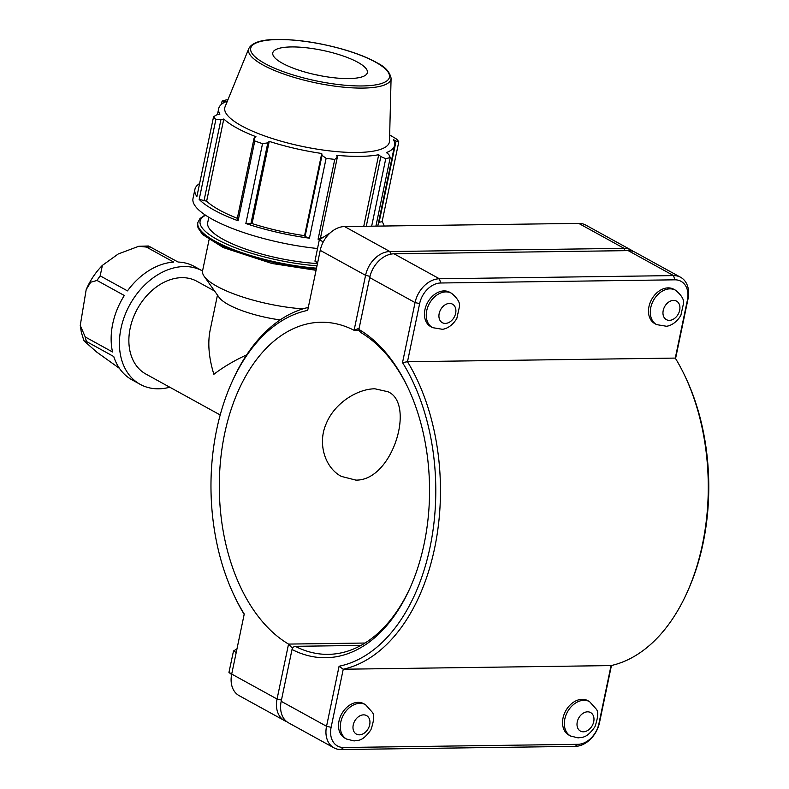 <?xml version="1.0" encoding="UTF-8"?>
<svg xmlns="http://www.w3.org/2000/svg" width="789" height="789" viewBox="0 0 789 789"><rect width="100%" height="100%" fill="white"/><g stroke="black" fill="none" stroke-linecap="round" stroke-linejoin="round"><path stroke-width="1.18" d="M119.474 368.374L96.771 352.121L83.93 340.779L86.455 341.509L113.754 356.539A64.698 47.498 118.8 0 0 131.941 379.805L140.205 384.361A64.698 47.498 -61.2 0 1 129.771 304.82A64.698 47.498 -61.2 0 1 202.546 270.972L194.341 266.455A64.698 47.498 118.8 0 0 178.087 262.037L148.47 246L138.726 246.286L146.419 247.065L173.718 262.096A64.698 47.498 118.8 0 0 127.473 290.885L100.173 275.854L102.383 265.38L118.232 253.979L138.726 246.286M124.327 295.5A64.698 47.498 118.8 0 0 112.531 351.983L85.232 336.952L80.251 325.433L86.188 289.583L90.725 282.206L97.027 280.47L124.327 295.5M169.803 387.221A64.698 47.498 -61.2 0 1 158.638 388.809A64.698 47.498 -61.2 0 1 140.205 384.361M220.2 414.965L145.876 374.055A52.932 38.858 -61.2 0 1 137.365 308.943A52.932 38.858 -61.2 0 1 196.934 281.308L214.578 291.023M217.468 295.096L210.081 330.463C207.576 343.215 208.838 357.831 213.858 374.311C223.07 367.201 234.008 360.721 246.661 354.872M199.607 183.551A96.633 25.268 11.8 0 0 194.913 189.36A96.633 25.268 11.8 0 0 196.885 196.579L213.572 116.723L216.857 114.79L219.865 114.198A89.867 23.492 11.8 0 1 218.701 108.566A89.867 23.492 11.8 0 1 226.916 101.288L222.103 101.081L221.423 104.345M237.144 219.194L238.11 220.802L254.788 140.945L254.107 138.016L237.144 219.194M213.572 116.723A96.633 25.268 11.8 0 0 215.861 119.524L199.183 199.37L206.639 201.185A89.867 23.492 11.8 0 0 237.331 218.316M199.183 199.37A96.633 25.268 11.8 0 0 238.11 220.802M305.067 236.522L309.436 238.189L326.113 158.333L322.02 155.334L305.067 236.522L304.574 235.664L321.744 153.48L322.02 155.334M250.853 224.017L267.816 142.839L262.53 143.667L245.852 223.524L252.066 223.553A89.867 23.492 11.8 0 0 304.574 235.664M245.852 223.524A96.633 25.268 11.8 0 0 309.436 238.189M320.561 237.578A89.867 23.492 11.8 0 0 322.494 237.745M318.085 239.245L320.383 238.386L337.347 157.208L334.763 159.388L318.085 239.245A96.633 25.268 11.8 0 0 319.831 239.422M384.085 226.029A96.633 25.268 11.8 0 0 382.113 221.67L398.8 141.823L396.068 141.093L379.105 222.281L382.113 221.67M378.582 222.202L379.105 222.281M377.763 226.118L394.638 145.324A89.867 23.492 11.8 0 1 386.423 152.602L388.79 154.427L390.259 157.465L375.909 226.137M394.638 145.324A89.867 23.492 11.8 0 0 393.474 139.683L396.068 141.093M389.667 134.949L396.502 139.022A96.633 25.268 11.8 0 1 398.8 141.823M337.347 157.208L336.587 155.295A89.867 23.492 11.8 0 0 378.71 154.723L380.821 156.617L366.274 226.275M252.066 223.553L269.236 141.379A89.867 23.492 11.8 0 0 321.744 153.48M267.816 142.839L269.236 141.379M206.639 201.185L223.8 119.001A89.867 23.492 11.8 0 0 255.952 136.704L254.107 138.016M203.966 200.929L220.92 119.741L223.8 119.001M194.913 189.36L192.999 198.493A96.633 25.268 11.8 0 0 212.29 219.273A96.633 25.268 11.8 0 0 317.533 248.515M222.103 101.081A96.633 25.268 11.8 0 1 226.601 99.848L227.962 99.7M248.811 48.514L225.082 106.752A84.088 21.984 11.8 0 0 302.591 146.468A84.088 21.984 11.8 0 0 389.51 141.103L391.088 78.239C389.825 72.046 385.357 67.026 377.684 63.179C369.104 58.218 357.94 53.701 344.182 49.638C320.285 42.823 298.074 39.43 277.531 39.45C261.662 39.48 252.085 42.507 248.811 48.514A72.756 19.025 11.8 0 0 315.876 82.884A72.756 19.025 11.8 0 0 391.088 78.239M220.92 119.741L215.861 119.524M254.788 140.945A96.633 25.268 11.8 0 0 262.53 143.667M326.113 158.333A96.633 25.268 11.8 0 0 334.763 159.388M371.658 226.196L385.762 158.697L380.821 156.617M385.762 158.697A96.633 25.268 11.8 0 0 390.259 157.465M363.759 226.305L378.71 154.723M223.879 102.678L224.135 101.456M208.819 217.281L207.685 222.705A77.312 20.208 11.8 0 0 317.474 263.546M291.338 46.936A48.316 12.634 11.8 0 0 272.964 52.291A48.316 12.634 11.8 0 0 317.494 75.123A48.316 12.634 11.8 0 0 367.447 72.036A48.316 12.634 11.8 0 0 341.223 55.329A48.316 12.634 11.8 0 0 291.338 46.936M320.59 75.734A53.159 13.896 11.8 0 0 314.416 74.452M209.065 239.748L202.586 270.765A72.48 18.946 11.8 0 0 204.183 276.347L219.026 297.305A52.932 13.837 11.8 0 0 280.154 319.92M204.183 276.347A72.48 18.946 11.8 0 0 302.868 308.884M308.302 307.434A182.703 114.484 -90.8 0 0 232.459 380.909L231.572 382.902A179.379 112.403 89.2 0 1 307.68 310.393L320.226 250.369A24.913 18.295 -61.2 0 1 344.556 226.561L578.702 223.386A24.913 18.295 -61.2 0 1 585.803 225.102L631.151 250.064A24.913 18.295 118.8 0 0 624.06 248.348L389.904 251.533A24.913 18.295 118.8 0 0 365.573 275.331L354.093 330.295L359.133 328.254M365.031 643.035L288.547 644.08L277.057 699.034A24.913 18.295 118.8 0 0 284.464 720.594L239.106 695.632A24.913 18.295 -61.2 0 1 231.71 674.072L244.245 614.039A179.379 112.403 89.2 0 1 234.471 596.198L235.408 598.161A182.703 114.484 -90.8 0 0 244.176 614.394M432.559 327.642L430.764 326.656A19.626 14.409 -61.2 0 1 425.991 306.024A19.626 14.409 -61.2 0 1 444.108 290.914A19.626 14.409 -61.2 0 1 449.7 292.265L451.495 293.252C457.423 298.203 460.095 302.562 459.523 306.319L456.831 318.44C451.663 327.07 444.937 329.112 442.412 329.289L432.559 327.642A19.626 14.409 -61.2 0 1 427.786 307.01A19.626 14.409 -61.2 0 1 445.903 291.9A19.626 14.409 -61.2 0 1 451.495 293.252M317.661 262.638L314.949 261.149L317.543 263.201M323.273 241.907L319.328 239.738L314.949 261.149M330.118 232.952L319.328 239.738M344.813 738.09A19.626 14.409 -61.2 0 1 341.657 713.946A19.626 14.409 -61.2 0 1 363.739 703.699L365.544 704.685A19.626 14.409 118.8 0 0 343.452 714.933A19.626 14.409 118.8 0 0 346.608 739.076L344.813 738.09M236.217 652.464L233.514 650.974L236.976 648.844M231.739 673.924L228.948 672.386L233.514 650.974M231.611 674.565L228.948 672.386M656.586 324.604L654.791 323.618A19.626 14.409 -61.2 0 1 650.018 302.986A19.626 14.409 -61.2 0 1 668.135 287.877A19.626 14.409 -61.2 0 1 673.727 289.228L675.522 290.214C681.449 295.165 684.132 299.514 683.55 303.282L680.858 315.403C675.69 324.023 668.964 326.064 666.439 326.252L656.586 324.604A19.626 14.409 -61.2 0 1 651.822 303.972A19.626 14.409 -61.2 0 1 669.93 288.863A19.626 14.409 -61.2 0 1 675.522 290.214M570.634 736.038L568.839 735.052A19.626 14.409 -61.2 0 1 565.683 710.909A19.626 14.409 -61.2 0 1 587.775 700.662L589.57 701.648A19.626 14.409 118.8 0 0 567.478 711.895A19.626 14.409 118.8 0 0 570.634 736.038L578.14 737.883C582.676 737.015 586.434 738.622 594.906 726.837C598.111 717.566 598.555 711.658 596.237 709.104L589.57 701.648M407.834 387.429A166.094 104.069 89.2 0 0 360.82 332.534L358.867 330.413L358.887 329.427L369.706 277.61A24.913 18.295 -61.2 0 1 394.036 253.802L628.192 250.626A24.913 18.295 -61.2 0 1 635.283 252.342L680.641 277.304A24.913 18.295 118.8 0 0 673.54 275.588L439.394 278.773A24.913 18.295 118.8 0 0 415.063 302.572L402.518 362.605A179.379 112.403 89.2 0 1 430.074 547.053A179.379 112.403 89.2 0 1 339.083 666.241L326.547 726.274A24.913 18.295 118.8 0 0 333.944 747.834A24.913 18.295 118.8 0 0 341.045 749.55L575.191 746.374A24.913 18.295 118.8 0 0 599.522 722.566L611.445 665.502M675.571 358.541L688.038 298.863A24.913 18.295 118.8 0 0 680.641 277.304M687.288 592.026L688.176 590.034A179.379 112.403 -90.8 0 0 685.276 376.738L684.339 374.775A182.703 114.484 89.2 0 1 687.288 592.026A182.703 114.484 89.2 0 1 611.051 665.591L598.91 723.691A21.589 15.849 -61.2 0 1 577.824 744.323L343.679 747.499A21.589 15.849 -61.2 0 1 331.114 727.33L343.245 669.23A182.703 114.484 -90.8 0 0 434.64 548.099A182.703 114.484 -90.8 0 0 407.489 361.717L419.63 303.627A21.589 15.849 -61.2 0 1 440.716 282.995L674.861 279.819A21.589 15.849 -61.2 0 1 687.426 299.988L675.285 358.088A182.703 114.484 89.2 0 1 684.339 374.775M333.944 747.834L288.596 722.872A24.913 18.295 -61.2 0 1 281.19 701.313L292.019 649.495A169.408 106.15 -90.8 0 0 410.093 587.884A169.408 106.15 -90.8 0 0 407.361 386.442A169.408 106.15 -90.8 0 0 358.887 329.427M292.019 649.495L292.65 647.374L295.264 646.319L360.967 645.422M410.536 586.888A166.094 104.069 89.2 0 1 328.224 654.357A166.094 104.069 89.2 0 1 295.264 646.319M402.518 362.605L407.489 361.717L675.285 358.088M339.083 666.241L343.245 669.23L611.051 665.591M292.394 648.242L288.547 644.08A166.094 104.069 89.2 0 1 220.624 459.731A166.094 104.069 89.2 0 1 321.133 322.247A166.094 104.069 89.2 0 1 354.093 330.295L358.867 330.226M371.747 271.278A21.589 15.849 -61.2 0 1 374.696 265.903M633.123 251.385A24.913 18.295 118.8 0 0 631.151 250.064M374.893 388.79L388.01 391.758C415.724 403.554 392.537 481.043 355.819 480.097L341.41 476.418C325.255 468.173 317.277 443.842 326.133 423.861C334.506 402.962 357.456 388.918 374.893 388.79M234.471 596.198A179.379 112.403 89.2 0 1 231.572 382.902M284.464 720.594A24.913 18.295 118.8 0 0 286.624 721.55M86.455 341.509A64.698 47.498 -61.2 0 1 85.232 336.952M97.027 280.47A64.698 47.498 -61.2 0 1 100.173 275.854M146.419 247.065A64.698 47.498 -61.2 0 1 150.778 247.006M316.34 268.96A86.968 22.733 -168.2 0 1 197.684 223.346L197.842 222.557A86.968 22.733 11.8 0 0 316.507 268.171M317 265.794A85.034 22.23 -168.2 0 1 225.802 243.752A85.034 22.23 -168.2 0 1 205.594 215.249M277.935 39.558A70.852 18.522 -168.2 0 1 388.967 73.702A70.852 18.522 -168.2 0 1 293.33 75.004A70.852 18.522 -168.2 0 1 277.935 39.558M449.503 303.43A10.573 7.762 118.8 0 0 439.236 318.509A10.573 7.762 118.8 0 0 453.507 318.312A10.573 7.762 118.8 0 0 449.503 303.43M359.38 734.835A10.573 7.762 -61.2 0 1 355.375 719.953A10.573 7.762 -61.2 0 1 369.637 719.755A10.573 7.762 -61.2 0 1 359.38 734.835M673.53 300.392A10.573 7.762 118.8 0 0 663.273 315.462A10.573 7.762 118.8 0 0 677.534 315.275A10.573 7.762 118.8 0 0 673.53 300.392M583.406 731.798A10.573 7.762 -61.2 0 1 579.402 716.915A10.573 7.762 -61.2 0 1 593.663 716.718A10.573 7.762 -61.2 0 1 583.406 731.798M628.192 250.626L673.54 275.588L674.861 279.819M440.716 282.995L439.394 278.773L394.036 253.802M369.706 277.61L415.063 302.572L419.63 303.627M331.114 727.33L326.547 726.274L281.19 701.313M598.91 723.691L599.522 722.566M577.824 744.323L575.191 746.374M343.679 747.499L341.045 749.55M687.426 299.988L688.038 298.863M370.002 276.357L365.573 275.331L320.226 250.369M390.733 254.176L389.904 251.533L344.556 226.561M624.78 250.675L624.06 248.348L578.702 223.386M281.456 700.05L277.057 699.034L231.71 674.072M83.93 340.779L81.366 332.386L80.251 325.443M86.188 289.583C90.143 280.46 95.548 272.392 102.383 265.38M316.054 270.311L271.86 263.467L223.267 247.578L202.556 234.511L197.99 227.784L197.684 223.346M197.842 222.557L199.962 218.553L205.16 214.953M217.419 114.681L218.701 108.566M365.544 704.685L372.201 712.151C374.528 714.696 374.085 720.613 370.869 729.874C362.407 741.66 358.64 740.052 354.113 740.93L346.608 739.076"/></g></svg>
